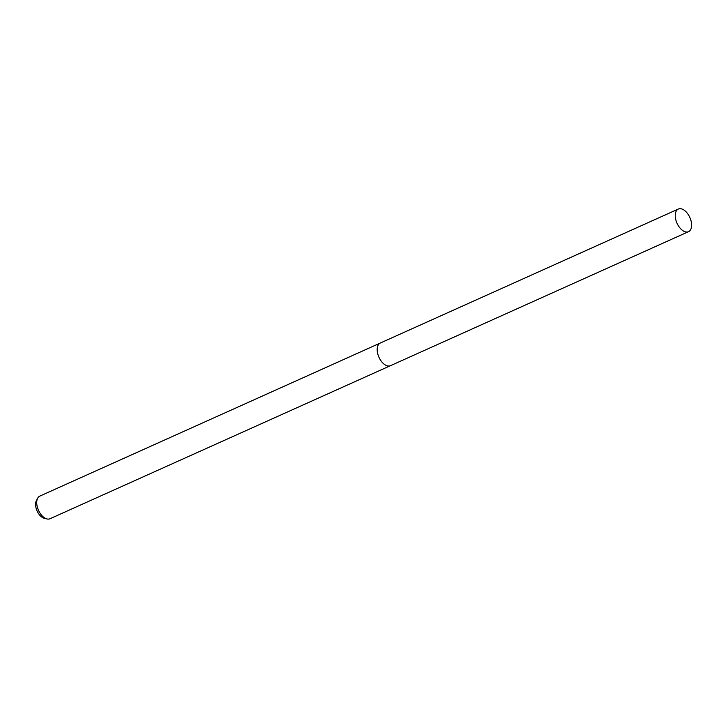 <?xml version="1.0" encoding="UTF-8"?>
<svg xmlns="http://www.w3.org/2000/svg" width="728" height="728" viewBox="0 0 728 728"><rect width="100%" height="100%" fill="white"/><g stroke="black" fill="none" stroke-linecap="round" stroke-linejoin="round"><path stroke-width="1.09" d="M380.061 343.143L39.812 496.105A12.412 7.025 65.8 0 0 39.194 496.46A12.412 7.025 65.8 0 0 37.692 498.18A12.412 7.025 65.8 0 0 38.493 510.31A12.412 7.025 65.8 0 0 47.029 518.955A12.412 7.025 65.8 0 0 49.995 518.745L390.235 365.774M37.692 498.18L36.4 500.564A10.62 6.015 65.8 0 0 37.092 510.938A10.62 6.015 65.8 0 0 44.39 518.336L47.029 518.955M377.186 349.759A12.412 7.025 65.8 0 0 383.383 363.536M378.16 345.108A12.412 7.034 65.8 0 0 378.96 357.239A12.412 7.034 65.8 0 0 387.505 365.893M677.568 224.37A12.412 7.025 65.8 0 0 688.524 231.677A12.412 7.025 65.8 0 0 689.298 216.353A12.412 7.025 65.8 0 0 678.341 209.045A12.412 7.025 65.8 0 0 677.568 224.37M678.341 209.045L380.289 343.034A12.412 7.034 65.8 0 0 379.506 358.376A12.412 7.034 65.8 0 0 390.463 365.684L688.524 231.677"/></g></svg>
